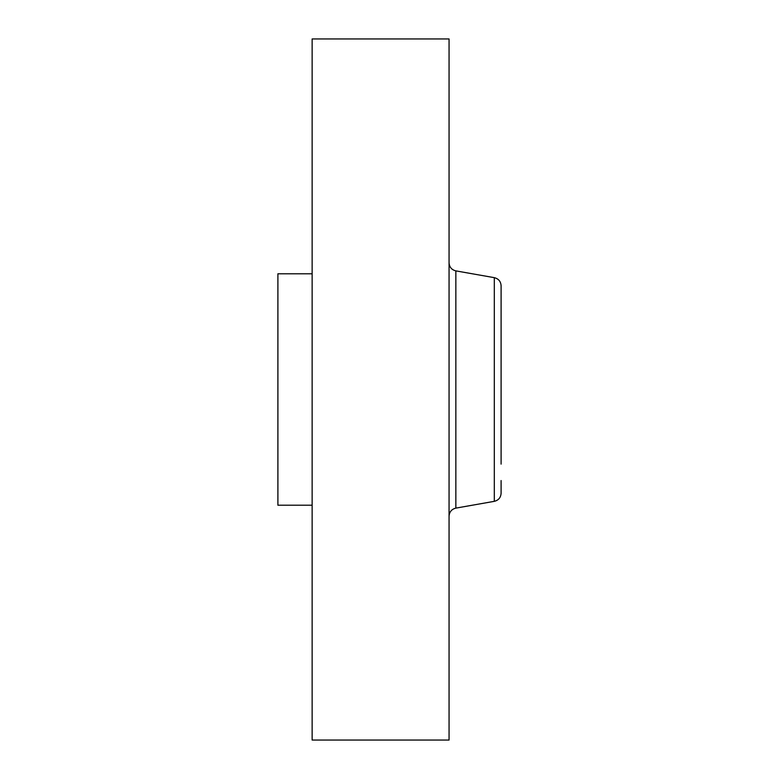 <?xml version="1.0" encoding="UTF-8"?>
<svg xmlns="http://www.w3.org/2000/svg" width="779" height="779" viewBox="0 0 779 779"><rect width="100%" height="100%" fill="white"/><g stroke="black" fill="none" stroke-linecap="round" stroke-linejoin="round"><path stroke-width="1.17" d="M312.136 505.211L277.899 505.211L277.899 273.789L312.136 273.789M312.136 740.05L312.136 38.95L449.064 38.95L449.064 740.05L312.136 740.05M501.101 298.454L501.101 314.872M501.101 464.128L501.101 285.757C500.79 281.414 498.531 278.716 494.314 277.665L455.851 270.878C451.645 269.826 449.376 267.129 449.064 262.786M494.314 277.665L494.314 501.335C498.531 500.284 500.79 497.586 501.101 493.243L501.101 480.546M494.314 501.335L455.851 508.122L455.851 270.878M455.851 508.122C451.645 509.174 449.376 511.871 449.064 516.214"/></g></svg>
